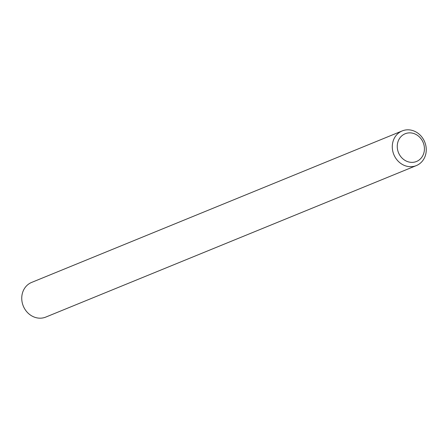 <?xml version="1.0" encoding="UTF-8"?>
<svg xmlns="http://www.w3.org/2000/svg" width="448" height="448" viewBox="0 0 448 448"><rect width="100%" height="100%" fill="white"/><g stroke="black" fill="none" stroke-linecap="round" stroke-linejoin="round"><path stroke-width="0.67" d="M399.487 154.706A14.98 13.345 67.8 0 0 418.314 160.552A14.98 13.345 67.8 0 0 422.195 140.526A14.98 13.345 67.8 0 0 403.374 134.674A14.98 13.345 67.8 0 0 399.487 154.706M423.461 139.395A18.721 16.682 -112.2 0 1 416.354 165.586A18.721 16.682 -112.2 0 1 395.08 157.119A18.721 16.682 -112.2 0 1 402.186 130.928A18.721 16.682 -112.2 0 1 423.461 139.395M402.186 130.928L31.646 282.414A18.721 16.682 67.8 0 0 24.539 308.605A18.721 16.682 67.8 0 0 45.814 317.072L416.354 165.586"/></g></svg>
